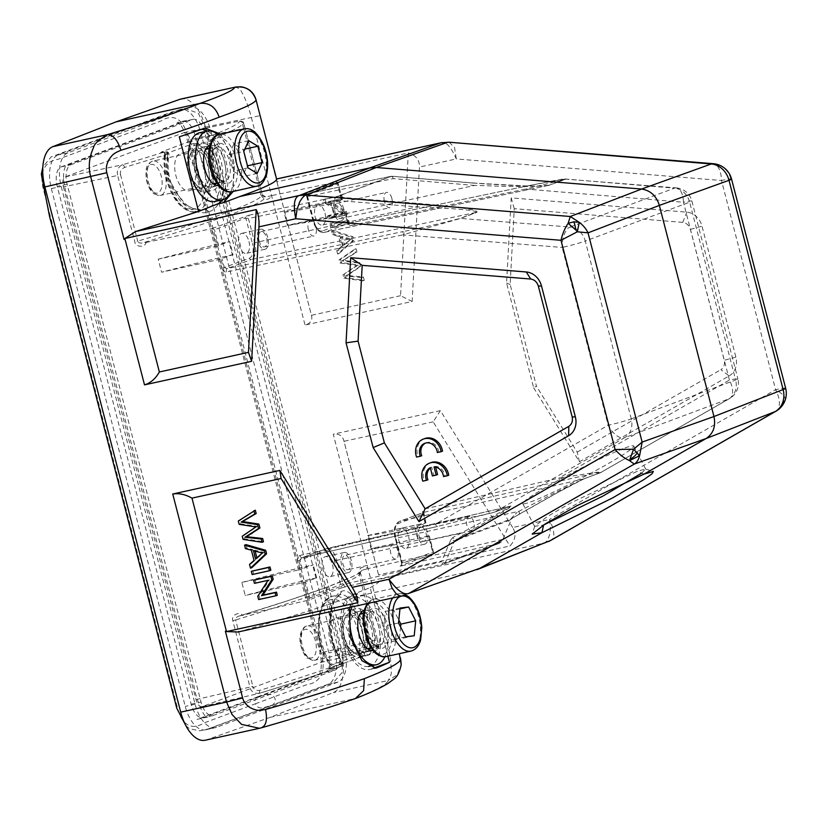 <?xml version="1.0" encoding="UTF-8"?>
<svg xmlns="http://www.w3.org/2000/svg" width="827" height="827" viewBox="0 0 827 827"><rect width="100%" height="100%" fill="white"/><g stroke="black" fill="none" stroke-linecap="round" stroke-linejoin="round"><path stroke-width="0.62" stroke-dasharray="4.13 3.1" d="M228.976 154.742L233.896 143.939L243.055 149.501L247.283 165.876L242.363 176.678L233.204 171.117L228.976 154.742L243.779 151.486M248.7 140.673L233.896 143.939M244.864 149.098L243.055 149.501M257.176 173.422L242.363 176.678M248.017 167.86L233.204 171.117M209.81 145.531A20.541 10.441 -102.4 0 1 210.265 145.407A20.541 10.441 -102.4 0 1 224.717 162.505A20.541 10.441 -102.4 0 1 219.817 185.32A20.541 10.441 -102.4 0 1 219.103 185.527A20.541 10.441 -102.4 0 1 218.638 185.61M218.132 134.77A35.21 17.905 -102.4 0 1 230.712 191.885M215.092 184.979A20.541 10.441 -102.4 0 1 212.415 186.954A20.541 10.441 -102.4 0 1 211.691 187.16A20.541 10.441 -102.4 0 1 197.084 169.349A20.541 10.441 -102.4 0 1 202.863 147.041A20.541 10.441 -102.4 0 1 206.864 147.588M208.745 148.746A20.541 10.441 -102.4 0 1 216.323 183.139M199.71 132.713A35.21 17.905 -102.4 0 1 224.479 162.02A35.21 17.905 -102.4 0 1 216.085 201.126A35.21 17.905 -102.4 0 1 214.855 201.488M400.599 626.98L399.41 639.023L390.83 640.088L383.738 626.235L385.217 611.308L393.786 610.243L398.831 620.085M405.643 636.831L390.83 640.088M398.542 622.969L383.738 626.235M400.03 608.052L385.217 611.308M399.948 608.889L393.786 610.243M414.213 635.756L399.41 639.023M363.994 610.388A20.541 10.441 -102.4 0 1 364.449 610.264A20.541 10.441 -102.4 0 1 370.661 612.228A20.541 10.441 -102.4 0 1 379.893 633.823A20.541 10.441 -102.4 0 1 373.287 650.384A20.541 10.441 -102.4 0 1 372.822 650.467M351.651 606.987A35.21 17.905 -102.4 0 1 361.296 595.936A35.21 17.905 -102.4 0 1 371.943 599.306A35.21 17.905 -102.4 0 1 384.896 656.741M362.929 613.603A20.541 10.441 -102.4 0 1 363.26 613.861A20.541 10.441 -102.4 0 1 370.496 647.996M369.276 649.836A20.541 10.441 -102.4 0 1 365.875 652.017A20.541 10.441 -102.4 0 1 351.268 634.206A20.541 10.441 -102.4 0 1 357.047 611.897A20.541 10.441 -102.4 0 1 361.048 612.445M368.491 666.448A35.21 17.905 -102.4 0 1 343.867 635.27A35.21 17.905 -102.4 0 1 353.894 597.57A35.21 17.905 -102.4 0 1 364.542 600.94A35.21 17.905 -102.4 0 1 380.368 637.948A35.21 17.905 -102.4 0 1 369.028 666.345M344.549 637.203A20.84 10.596 -102.4 0 1 344.869 618.307A20.84 10.596 -102.4 0 1 359.249 618.183A20.84 10.596 -102.4 0 1 365.234 645.38A20.84 10.596 -102.4 0 1 352.126 651.314A20.84 10.596 -102.4 0 1 344.549 637.203M343.908 637.214A19.093 9.707 77.6 0 0 350.855 650.146A19.093 9.707 77.6 0 0 357.223 652.431A19.093 9.707 77.6 0 0 362.226 630.391A19.093 9.707 77.6 0 0 349.015 615.154A19.093 9.707 77.6 0 0 344.197 619.909A19.093 9.707 77.6 0 0 343.908 637.214M190.375 172.347A20.84 10.596 -102.4 0 1 190.686 153.45A20.84 10.596 -102.4 0 1 205.065 153.326A20.84 10.596 -102.4 0 1 211.061 180.524A20.84 10.596 -102.4 0 1 197.953 186.457A20.84 10.596 -102.4 0 1 190.375 172.347M189.724 172.357A19.093 9.707 77.6 0 0 196.671 185.289A19.093 9.707 77.6 0 0 203.039 187.584A19.093 9.707 77.6 0 0 208.053 165.534A19.093 9.707 77.6 0 0 194.831 150.297A19.093 9.707 77.6 0 0 190.014 155.052A19.093 9.707 77.6 0 0 189.724 172.357M259.037 240.636A7.836 3.98 77.6 0 0 264.485 246.891A7.836 3.98 77.6 0 0 266.687 238.383A7.836 3.98 77.6 0 0 261.115 231.581A7.836 3.98 77.6 0 0 259.037 240.636M308.399 229.772A7.836 3.98 -102.4 0 1 310.476 220.716A7.836 3.98 -102.4 0 1 315.666 226.102A7.836 3.98 -102.4 0 1 315.914 226.97A7.836 3.98 -102.4 0 1 316.296 228.955A7.836 3.98 -102.4 0 1 313.846 236.026A7.836 3.98 -102.4 0 1 308.399 229.772M335.069 212.312A7.836 3.98 77.6 0 0 340.517 218.555A7.836 3.98 77.6 0 0 342.719 210.048A7.836 3.98 77.6 0 0 337.147 203.256A7.836 3.98 77.6 0 0 335.069 212.312M384.431 201.437A7.836 3.98 -102.4 0 1 386.509 192.391A7.836 3.98 -102.4 0 1 391.698 197.767A7.836 3.98 -102.4 0 1 391.957 198.635A7.836 3.98 -102.4 0 1 392.329 200.63A7.836 3.98 -102.4 0 1 389.879 207.691A7.836 3.98 -102.4 0 1 384.431 201.437M348.477 633.41A19.238 9.779 -102.4 0 1 343.432 655.615A19.238 9.779 -102.4 0 1 330.025 640.284A19.238 9.779 -102.4 0 1 335.162 618.048A19.238 9.779 -102.4 0 1 348.477 633.41M343.009 637.782A24.066 12.229 -102.4 0 1 349.376 609.975A24.066 12.229 -102.4 0 1 366.092 629.171A24.066 12.229 -102.4 0 1 359.724 656.979A24.066 12.229 -102.4 0 1 343.009 637.782M349.914 636.263A24.066 12.229 77.6 0 0 366.64 655.46A24.066 12.229 77.6 0 0 373.008 627.652A24.066 12.229 77.6 0 0 356.292 608.455A24.066 12.229 77.6 0 0 349.914 636.263M387.894 656.183L370.165 587.646L351.692 594.882A38.424 19.538 -102.4 0 0 343.019 638.826A38.424 19.538 -102.4 0 0 369.721 669.488L375.851 668.144M373.359 668.237L371.065 669.095A38.424 19.538 -102.4 0 1 369.721 669.488M349.294 607.514L357.605 593.579L343.846 599.234C318.24 608.279 283.32 619.113 239.096 631.725L238.104 631.983M399.338 653.671L400.413 657.827M370.165 587.646C377.277 583.883 380.575 581.071 380.079 579.2L543.897 543.143C546.213 542.584 548.105 539.742 549.583 534.614C550.565 530.086 550.544 525.021 549.51 519.439L512.688 527.543C516.43 533.839 515.521 540 509.959 545.996L378.58 574.92L378.352 574.176M402.211 595.916L473.871 570.609L343.846 599.234M402.429 595.812L239.096 631.725M425.574 443.055A10.244 8.808 -110.4 0 1 426.267 442.765A10.244 8.808 -110.4 0 1 438.755 451.987L442.517 451.16M424.737 438.558A14.669 12.601 -110.4 0 0 417.986 456.566L421.718 455.739M430.371 467.999A10.244 8.808 -110.4 0 1 431.694 467.152L433.834 475.401L437.566 474.584M430.929 462.624A14.669 12.601 -110.4 0 0 424.189 480.621L427.91 479.794M435.622 467.09L435.436 466.345A10.244 8.808 -110.4 0 1 444.947 476.052L448.72 475.215M417.986 456.566L416.581 457.083M438.755 451.987L437.349 452.514M435.436 466.345L434.02 466.873M433.834 475.401L432.418 475.928M431.694 467.152L430.288 467.679M424.189 480.621L422.783 481.149M444.947 476.052L443.541 476.569M205.179 740.237A35.21 17.905 77.6 0 0 206.254 739.927L270.057 717.381L333.281 692.602A35.21 17.905 77.6 0 0 341.231 652.338L205.396 127.12A35.21 17.905 77.6 0 0 180.927 99.023M179.449 109.764L58.086 154.98A29.348 14.917 -102.4 0 0 51.336 188.587L185.248 706.382A29.348 14.917 -102.4 0 0 205.634 729.796A29.348 14.917 -102.4 0 0 206.667 729.497L328.03 684.28A29.348 14.917 -102.4 0 0 334.78 650.673L200.868 132.878A29.348 14.917 -102.4 0 0 180.472 109.464A29.348 14.917 -102.4 0 0 179.449 109.764L189.321 107.593A29.348 14.917 77.6 0 1 190.344 107.283L180.472 109.464M270.057 717.381L355.507 698.464M512.688 527.543L440.377 410.626L333.26 434.206L387.057 642.248C389.672 651.945 391.047 661.207 391.181 670.015C391.75 673.312 390.716 676.817 388.101 680.528L397.136 674.801L401.167 664.918M276.942 181.961L311.438 315.314C312.771 320.173 310.632 323.429 305.029 325.073L412.146 301.493L419.454 167.044C419.62 159.973 415.909 155.269 408.311 152.933M533.663 387.77L579.448 461.797L729.156 375.923L720.886 369.7C723.925 367.591 725.041 364.449 724.245 360.272L690.39 229.379C689.067 225.326 686.524 222.99 682.782 222.37L514.26 208.683L510.135 284.467L536.454 386.209L533.663 387.77L506.569 283.03L511.2 197.891L686.803 212.157A17.605 15.124 69.6 0 1 702.02 226.174L735.875 357.068A17.605 15.124 69.6 0 1 729.156 375.923M506.569 283.03L510.135 284.467M579.448 461.797L577.215 452.121L536.454 386.209M577.215 452.121L720.886 369.7M514.26 208.683L511.2 197.891M440.377 410.626L433.162 421.842L509.959 545.996M433.162 421.842L344.011 441.298L378.539 574.796M378.58 574.92L344.053 441.463C342.771 435.891 339.173 433.472 333.26 434.206M261.621 727.739L259.482 728.287M255.316 510.197L239.716 520.514L240.574 523.832L257.3 526.417L243.655 535.7L244.461 538.842L263.482 541.768M245.96 544.631L246.849 548.084L252.783 549.635L255.44 559.9L250.943 563.921L251.904 567.622M252.721 570.764L253.558 574.021L270.832 570.216M255.036 579.717L255.843 582.828L269.416 579.841L259.171 595.729L260.04 599.068L277.314 595.264M255.161 551.144L254.912 550.193L263.72 552.488L257.052 558.463L256.897 557.863M244.461 538.842L243.055 539.369M243.655 535.71L242.239 536.227M257.3 526.417L255.894 526.944M240.574 523.832L239.168 524.349M239.716 520.514L238.31 521.031M250.943 563.921L249.537 564.438M255.44 559.9L254.034 560.427M252.783 549.635L251.377 550.162M246.849 548.084L245.443 548.611M254.912 550.193L253.496 550.71M257.052 558.463L255.636 558.98M263.72 552.488L262.314 553.015M253.558 574.021L252.152 574.548M260.04 599.068L258.634 599.585M259.171 595.729L257.766 596.257M269.416 579.841L268.01 580.368M255.843 582.828L254.427 583.355M550.027 540.765C555.258 539.225 555.082 532.123 549.51 519.439L775.623 389.713A20.541 10.41 -119.8 0 1 775.984 411.205M476.424 569.875L547.154 542.15M403.948 595.409L402.914 595.667M785.65 388.245A20.541 1.261 -14.5 0 0 775.623 389.713L721.506 180.493L456.277 158.939C450.663 146.017 445.371 140.683 440.398 142.947M207.37 131.028A38.445 19.538 -102.4 0 1 225.73 160.231A38.445 19.538 -102.4 0 1 222.504 199.803M179.283 136.806L197.674 129.953A38.445 19.538 -102.4 0 1 199.018 129.56A38.445 19.538 -102.4 0 1 201.612 129.332M195.73 171.406A24.066 12.229 77.6 0 0 212.456 190.603A24.066 12.229 77.6 0 0 218.824 162.795A24.066 12.229 77.6 0 0 202.108 143.598A24.066 12.229 77.6 0 0 195.73 171.406M220.664 134.108L233.71 161.265L233.162 191.45M276.58 179.014L276.952 181.847L408.3 152.933L400.537 295.704L412.146 301.493M277.055 182.478L256.05 99.922M234.672 87.269C238.238 87.528 240.709 89.378 242.073 92.8C245.764 99.436 248.824 107.52 251.232 117.031L305.029 325.073M400.537 295.704L311.438 315.314L276.931 181.857M343.029 274.843L356.685 265.56L339.959 262.965L339.153 259.823L354.68 249.289L355.527 252.555L341.985 260.908L358.246 263.058L359.259 266.987L345.893 276.032L361.988 277.541L362.846 280.87L343.887 278.151L343.029 274.843L358.091 265.043L341.365 262.438L340.559 259.306L356.096 248.762L356.933 252.028L343.391 260.381L359.652 262.541L360.665 266.459L347.309 275.515L363.394 277.014L364.262 280.343L345.293 277.634L344.435 274.316M331.71 231.053L351.578 237.297L352.488 240.802L337.654 254.034L336.754 250.581L341.293 246.735L338.636 236.46L332.661 234.754L331.71 231.053L333.116 230.526L352.995 236.77L353.894 240.275L339.06 253.507L338.171 250.064L342.698 246.208L340.042 235.943L334.077 234.227L333.116 230.526M330.893 227.901L330.056 224.644L347.33 220.84L348.167 224.096L330.893 227.901L332.299 227.373L331.462 224.127L348.736 220.323L349.573 223.579L332.299 227.373M328.092 201.902L344.993 211.815L345.851 215.154L328.577 218.959L327.771 215.837L341.355 212.849L324.432 202.935L323.574 199.607L340.848 195.803L341.654 198.914L328.092 201.902L329.497 201.375L346.399 211.288L347.268 214.627L329.983 218.431L329.177 215.309L342.76 212.322L325.848 202.419L324.98 199.08L342.254 195.275L343.06 198.387L329.497 201.375M349.656 239.623L340.776 237.08L342.916 245.35L351.062 239.096L342.192 236.553L344.321 244.823L351.062 239.096M449.144 142.223L454.54 147.506L456.277 158.939L419.454 167.044M730.82 178.88A20.541 19.838 88.8 0 0 713.67 163.736A20.541 9.759 -85.4 0 1 721.506 180.493A20.541 1.261 165.5 0 1 730.82 178.88A20.541 1.261 165.5 0 1 731.544 179.025M362.846 280.87L364.262 280.343M361.988 277.541L363.394 277.014M345.893 276.032L347.309 275.515M348.798 274.223L350.214 273.706M359.259 266.987L360.665 266.459M358.246 263.058L359.652 262.541M341.985 260.908L343.391 260.381M345.417 258.841L346.823 258.324M355.527 252.555L356.933 252.028M354.68 249.289L356.096 248.762M339.153 259.823L340.559 259.306M339.959 262.965L341.365 262.438M356.685 265.56L358.091 265.033M343.887 278.151L345.293 277.634M352.488 240.802L353.894 240.275M351.578 237.297L352.995 236.77M332.661 234.754L334.077 234.227M338.636 236.46L340.042 235.943M341.293 246.735L342.698 246.208M336.754 250.581L338.171 250.064M337.654 254.034L339.06 253.507M342.916 245.35L344.321 244.823M340.776 237.08L342.192 236.553M347.33 220.84L348.736 220.323M330.056 224.644L331.462 224.127M348.167 224.096L349.573 223.579M345.851 215.154L347.268 214.627M344.993 211.815L346.399 211.288M341.654 198.914L343.06 198.387M340.848 195.803L342.254 195.275M323.574 199.607L324.98 199.08M324.432 202.935L325.848 202.419M341.355 212.849L342.76 212.322M327.771 215.837L329.177 215.309M328.577 218.959L329.983 218.431M188.825 172.926A24.066 12.229 -102.4 0 1 195.193 145.118A24.066 12.229 -102.4 0 1 211.919 164.315A24.066 12.229 -102.4 0 1 205.541 192.122A24.066 12.229 -102.4 0 1 188.825 172.926M194.293 168.553A19.238 9.779 -102.4 0 1 189.249 190.758A19.238 9.779 -102.4 0 1 175.841 175.427A19.238 9.779 -102.4 0 1 180.979 153.191A19.238 9.779 -102.4 0 1 194.293 168.553M198.583 138.895L208.476 136.817C210.11 136.755 211.174 137.509 211.681 139.101A2.936 1.53 147.3 0 1 210.399 140.673A2.936 1.53 147.3 0 1 208.404 141.634L198.511 143.722L193.322 143.526A2.936 2.522 69.6 0 0 190.148 141.231L198.583 138.895A2.936 1.478 78.1 0 0 197.725 140.838A2.936 1.478 78.1 0 0 198.511 143.722A41.081 20.882 77.6 0 1 207.246 164.097A41.081 20.882 77.6 0 1 196.371 211.567L204.259 209.831C195.534 211.267 187.905 206.171 185 203.504L175.076 191.523C168.925 181.144 166.868 168.987 168.894 155.031A2.936 2.936 0 0 0 165.41 151.62L161.441 152.385C162.009 151.63 162.919 152.664 164.16 155.497C163.312 169.277 166.093 182.395 172.512 194.821C180.338 209.655 191.957 213.645 196.371 211.567A41.081 20.882 77.6 0 1 179.201 202.791A41.081 20.882 77.6 0 1 167.819 178.787A41.081 20.882 77.6 0 1 165.41 156.055L167.592 155.59C166.144 163.126 166.392 170.827 168.336 178.684L183.439 203.256L194.014 209.169L205.778 209.417C220.509 203.711 221.946 184.173 216.901 161.978L208.404 141.634C207.37 139.525 207.401 137.923 208.476 136.817A267.038 17.615 -14.1 0 0 239.923 121.011C241.381 121.745 242.642 124.246 243.717 128.495L245.123 128.299L243.479 123.13C241.66 126.438 231.064 131.762 211.681 139.101C215.289 144.735 218.225 151.537 220.468 159.497C221.398 159.973 222.463 167.705 223.652 182.705L222.618 193.073L219.713 201.736C216.591 207.36 212.942 210.709 208.766 211.784C199.907 215.289 185.961 208.942 177.671 197.426C172.688 190.282 170.765 185.889 168.532 177.412L167.085 166.248L168.036 154.111L124.608 167.416C121.197 169.049 119.832 171.489 120.535 174.714L117.672 175.458C116.617 170.403 118.178 166.858 122.355 164.821A267.038 17.615 -14.1 0 0 165.307 151.651C166.661 151.755 167.426 153.067 167.592 155.59A2.936 0.992 10.5 0 0 168.894 155.062L166.847 152.147L163.126 152.106C164.511 152.178 165.266 153.491 165.41 156.055L164.149 155.579M164.149 155.466L164.831 154.142A2.936 2.522 -110.4 0 0 161.658 151.848C159.797 152.602 160.283 152.685 163.126 152.106M63.41 186.881L195.999 699.58C197.55 704.821 199.689 707.137 202.429 706.516L320.669 662.458C323.223 661.114 323.895 657.754 322.695 652.379L190.107 139.68C188.556 134.439 186.416 132.124 183.687 132.744L65.436 176.802C62.893 178.146 62.211 181.506 63.41 186.881L117.661 175.458L134.842 241.856C135.111 247.108 145.107 248.048 146.131 242.425L142.616 242.942C140.052 243.407 138.419 242.797 137.706 241.122C175.52 230.04 205.551 220.375 227.797 212.125M230.33 214.669L227.156 212.363C249.682 203.99 261.404 198.098 262.304 194.696L265.787 197.043C264.382 200.475 252.555 206.347 230.32 214.669L191.978 227.797L142.616 242.942M61.167 166.889L182.529 121.672A17.016 8.652 77.6 0 1 183.129 121.497A17.016 8.652 77.6 0 1 194.955 135.08L328.867 652.875A17.016 8.652 77.6 0 1 324.949 672.361L203.587 717.588A17.016 8.652 77.6 0 1 202.987 717.764A17.016 8.652 77.6 0 1 191.161 704.18L57.249 186.385A17.016 8.652 77.6 0 1 61.167 166.889L71.039 164.718A17.016 8.652 -102.4 0 0 67.121 184.204L201.033 702.009A17.016 8.652 -102.4 0 0 212.859 715.582L202.987 717.764M184.049 132.64L240.057 120.959C244.968 122.406 242.352 120.639 245.123 128.288L262.304 194.696L260.887 194.893C264.34 200.672 268.062 200.878 272.062 195.513L336.899 181.981L337.985 182.467L342.099 199.679L331.058 203.793L334.439 216.839L345.696 212.611L287.434 225.316L284.054 212.27L342.099 199.679M202.119 706.609L259.047 693.398C253.786 693.502 250.767 691.393 249.981 687.082L252.845 686.338C253.796 689.522 256.122 690.855 259.843 690.328C293.823 679.939 321.269 670.904 342.182 663.223L336.765 653.351L333.023 642.899C331.048 636.242 330.087 628.592 330.159 619.971C330.583 604.558 335.969 593.124 341.737 591.284C344.363 590.002 347.474 590.964 351.072 594.168C356.21 600.847 359.135 605.674 359.838 608.641C365.338 621.997 368.842 636.325 370.362 651.624C375.117 649.257 377.898 647.396 378.704 646.042L377.443 639.912C378.89 644.626 379.211 647.407 378.394 648.265C376.647 650.622 373.484 652.844 368.925 654.922M212.859 715.582A17.016 8.652 -102.4 0 0 213.459 715.407L334.821 670.19A17.016 8.652 -102.4 0 0 338.739 650.704L204.827 132.909A17.016 8.652 -102.4 0 0 193.001 119.326A17.016 8.652 -102.4 0 0 192.402 119.501L71.039 164.718M189.321 107.593L67.959 152.809A29.348 14.917 77.6 0 0 61.208 186.416L195.12 704.211A29.348 14.917 77.6 0 0 215.506 727.626A29.348 14.917 77.6 0 0 216.54 727.326L337.902 682.099A29.348 14.917 77.6 0 0 344.652 648.502L210.74 130.697A29.348 14.917 77.6 0 0 190.344 107.283M322.695 652.379L376.037 640.119C377.298 645.122 377.494 648.285 376.626 649.588A267.038 15.237 165.1 0 1 368.366 655.118C367.023 655.015 366.247 653.712 366.03 651.19A2.936 1.416 -4.7 0 1 368.553 650.88L370.362 651.624L370.444 652.72L368.366 655.118L357.771 658.065A2.936 2.522 69.6 0 0 359.487 654.695L330.996 665.301A2.936 2.522 -110.4 0 1 329.549 668.598L328.95 668.836C330.211 668.299 330.49 666.934 329.797 664.732C313.402 642.91 314.715 598.366 332.888 596.184A41.081 20.882 77.6 0 0 322.003 643.644A41.081 20.882 77.6 0 0 330.738 664.029L329.839 664.712M428.458 535.999L371.034 548.59L367.664 535.545L425.926 522.829L414.668 527.057L418.038 540.103L429.306 535.875L428.458 535.999L433.038 553.708L433.793 552.912L433.214 551.991L401.674 563.476M401.891 563.663L400.868 565.689C399.637 566.164 399.865 566.216 401.54 565.854L402.211 562.494L401.891 563.663L395.337 538.305A12.932 6.575 77.6 0 1 398.304 523.501L423.424 514.146L424.551 508.977C422.897 509.597 422.308 511.324 422.804 514.146L425.088 522.953M345.479 212.725L347.753 221.533L351.227 225.43C349.387 225.585 348.022 224.293 347.133 221.533L344.859 212.735M360.262 572.077L377.443 639.912L376.037 640.119L358.866 573.711C359.207 567.301 362.433 565.575 368.532 568.531L433.038 553.708L400.599 565.813C401.105 565.978 401.446 565.213 401.602 563.507M408.61 536.465A10.275 5.22 -102.4 0 1 405.892 548.332A10.275 5.22 -102.4 0 1 398.748 540.145A10.275 5.22 -102.4 0 1 401.467 528.277A10.275 5.22 -102.4 0 1 408.61 536.465M371.034 548.59A146.73 9.025 -14.5 0 0 418.038 540.103M414.668 527.057A146.73 9.025 165.5 0 1 367.664 535.545M499.425 543.298L443.954 563.962A2.936 2.522 -110.4 0 1 443.685 564.045L345.231 586.829L343.091 584.524L336.837 560.324L460.928 532.919A2.936 1.468 60.2 0 0 463.658 534.997L504.429 510.931C509.659 507.788 511.861 506.134 511.034 505.99L494.618 512.109L479.298 515.779L435.55 524.06L608.165 425.264A17.605 8.777 60.2 0 0 616.311 435.353A17.605 8.777 60.2 0 0 624.54 437.741A17.605 15.124 -110.4 0 0 631.27 418.886A17.605 1.085 165.5 0 1 608.165 425.264L562.174 247.428A17.605 1.085 -14.5 0 0 585.278 241.06A17.605 15.124 -110.4 0 0 579.541 231.374A17.605 15.124 -110.4 0 0 570.051 227.043A17.605 8.208 94.5 0 0 562.174 247.428L402.697 234.868L460.598 218.421L570.051 227.043L674.429 188.153L566.175 179.087L525.714 189.032L683.443 202.253A17.605 8.518 94.8 0 0 680.621 190.985A17.605 8.518 94.8 0 0 676.341 187.884A17.605 8.518 94.8 0 0 674.429 188.153A17.605 15.124 69.6 0 1 689.656 202.17A17.605 1.085 -14.5 0 0 691.889 201.023A17.605 1.085 -14.5 0 0 683.443 202.253L729.435 380.079A17.605 1.085 165.5 0 1 737.88 378.849A17.605 17.605 0 0 1 729.61 398.521L600.35 472.744A2.936 2.522 69.6 0 0 600.671 472.589L728.918 398.852A17.605 9.076 60.1 0 0 729.61 398.521A17.605 9.076 60.1 0 0 729.435 380.079L559.052 478.047L595.616 472.434C601.084 471.855 602.769 471.907 600.671 472.589L601.25 472.351M624.974 447.986A62.511 4.507 -27.4 0 1 633.73 446.032A62.511 4.507 -27.4 0 1 580.316 478.802A62.511 4.507 -27.4 0 1 522.747 503.571A62.511 4.507 -27.4 0 1 561.616 478.513A62.511 4.507 -27.4 0 1 624.974 447.986M443.685 564.045L499.012 543.432L501.658 541.644L502.919 539.328L512.327 517.237L517.113 512.327L510.693 519.098L518.736 514.477C567.229 486.772 579.52 480.776 584.255 478.709L600.671 472.589M398.304 523.501A1.757 1.509 69.6 0 1 399.338 521.475L583.666 478.936C561.957 488.943 538.511 501.338 518.818 511.344L395.957 538.294L402.211 562.494L502.919 539.328M518.736 514.477A2.936 1.509 60.1 0 0 518.849 514.415A2.936 1.509 60.1 0 0 518.818 511.344L517.113 512.327M511.603 518.539L509.69 520.255L510.693 519.098L455.522 539.649A2.936 1.468 -119.8 0 1 452.793 537.571L490.308 517.599C498.185 513.35 511.272 506.569 510.445 506.217L326.117 548.756L301.576 557.905L299.963 560.137L325.083 550.782A12.932 6.575 77.6 0 1 334.522 560.964L341.075 586.322L309.753 597.993L307.882 600.33L239.106 616.063L289.378 600.195L328.133 586.705L352.622 576.595C358.225 573.835 361.44 571.684 362.288 570.165L368.532 568.531M401.54 565.854L499.549 543.246M444.14 563.88A2.936 2.522 -110.4 0 0 445.277 562.649A2.936 1.096 -157.1 0 1 443.603 562.587A2.936 1.096 -157.1 0 1 441.546 561.729A2.936 1.468 77 0 0 443.592 564.076A2.936 2.936 0 0 0 444.233 563.838M360.283 571.984L357.543 573.897C352.529 576.957 342.636 581.247 327.854 586.788L326.407 590.085C304.109 598.397 273.871 608.341 235.674 619.94C235.55 618.048 236.698 616.756 239.106 616.063L238.838 616.136M345.231 586.829L340.052 588.348L343.091 584.524L441.546 561.729L450.777 539.897L454.509 540.817L463.658 534.997M676.424 187.894A17.605 17.605 0 0 1 691.889 201.023L737.88 378.849A17.605 1.085 165.5 0 1 735.637 379.996A17.605 15.124 69.6 0 1 735.255 391.037A17.605 15.124 69.6 0 1 728.918 398.852L624.54 437.741L494.618 512.109A2.936 2.522 69.6 0 1 494.308 512.254L511.034 505.99L494.029 512.337L437.69 526.375L301.576 557.905L299.436 555.589C297.689 556.24 297.089 557.977 297.658 560.778L299.932 569.586L241.825 582.425L245.195 595.471L303.302 582.632L316.658 577.877A146.73 9.025 -14.5 0 0 245.195 595.471M195.999 699.58L249.981 687.082L232.811 620.684C230.971 615.174 239.21 611.019 242.6 615.453M146.131 242.425L211.753 228.614L214.503 229.679L245.826 218.008L248.441 218.535L249.113 215.175L211.753 228.614L216.333 246.312L158.215 259.161L161.596 272.207L219.703 259.358L233.059 254.613L229.679 241.567L216.333 246.312M226.112 272.052L226.784 268.692L403.359 231.508A2.936 1.468 78.1 0 0 402.697 234.868L226.112 272.052C224.282 272.176 222.908 270.884 221.977 268.165L224.293 267.524L222.018 258.717M241.825 582.425A146.73 9.025 165.5 0 1 313.288 564.831L299.932 569.586M316.658 577.877L313.288 564.831M332.568 564.8A10.275 5.22 -102.4 0 1 329.849 576.667A10.275 5.22 -102.4 0 1 322.716 568.469A10.275 5.22 -102.4 0 1 325.435 556.602A10.275 5.22 -102.4 0 1 332.568 564.8M351.33 560.665A10.275 5.22 77.6 0 0 344.187 552.477A10.275 5.22 77.6 0 0 341.468 564.345A10.275 5.22 77.6 0 0 348.612 572.532A10.275 5.22 77.6 0 0 351.33 560.665M349.924 561.192A7.34 3.732 -102.4 0 1 347.981 569.669A7.34 3.732 -102.4 0 1 342.885 563.818A7.34 3.732 -102.4 0 1 344.818 555.341A7.34 3.732 -102.4 0 1 349.924 561.192M397.797 550.658A7.34 3.732 77.6 0 0 392.701 544.797A7.34 3.732 77.6 0 0 390.757 553.273A7.34 3.732 77.6 0 0 395.854 559.135A7.34 3.732 77.6 0 0 397.797 550.658M351.227 225.43L525.714 189.032A2.936 1.52 78.2 0 0 523.698 186.695A2.936 1.52 78.2 0 0 523.574 186.726L548.808 181.64C555.558 180.41 566.712 178.125 565.534 179.128L676.31 187.884M249.113 215.175L335.586 196.981A2.936 1.468 78.1 0 0 334.821 198.18A2.936 1.468 78.1 0 0 334.914 200.341A2.936 1.375 -85.5 0 1 335.255 198.191A2.936 1.375 -85.5 0 1 335.286 198.108A2.936 1.375 -85.5 0 1 336.227 196.94A2.936 2.522 -110.4 0 0 335.586 196.981L391.037 176.316A2.936 2.522 69.6 0 1 391.688 176.275A2.936 1.416 -85.2 0 1 391.998 176.234A2.936 1.416 -85.2 0 1 392.711 176.751A2.936 1.416 -85.2 0 1 393.187 178.632A2.936 1.509 78.2 0 0 392.287 176.802A2.936 1.509 78.2 0 0 391.15 176.285A2.936 1.509 78.2 0 0 391.037 176.316L305.421 194.19L307.561 196.506L313.815 220.695L474.636 185.424C497.513 185.941 525.197 187.812 549.355 185.155L566.175 179.087M548.549 185.372L324.535 232.263A1.757 1.509 69.6 0 1 322.633 230.888A12.932 6.575 77.6 0 1 313.195 220.706L306.641 195.348L337.964 183.677M306.548 195.73L307.561 196.506L393.187 178.632L474.636 185.424A2.936 1.416 94.8 0 0 473.468 183.025A2.936 1.416 94.8 0 0 473.137 183.067L529.466 186.096C536.64 186.158 544.848 186.292 549.996 185.114M272.062 195.513L266.046 196.981C263.544 196.867 262.293 196.102 262.304 194.686L245.123 128.288M305.421 194.19C303.798 194.51 303.571 194.438 304.729 193.973L306.641 195.348M473.137 183.067L391.688 176.275L336.227 196.94L418.441 203.452A2.936 1.375 94.5 0 0 417.118 206.853L334.914 200.341L248.441 218.535L254.695 242.725L252.38 243.365L245.826 218.008L243.924 216.622M418.441 203.452C475.349 208.342 478.244 211.03 476.776 212.394L460.598 218.421A2.936 2.522 -110.4 0 0 459.957 218.462C440.605 223.466 421.739 227.818 403.359 231.508M476.776 212.394A2.936 2.522 69.6 0 0 476.135 212.436C476.445 210.223 461.425 209.582 452.255 208.704L417.118 206.853L254.695 242.725A14.69 7.464 77.6 0 1 251.315 259.544L476.135 212.436L459.957 218.462M248.968 241.525A10.275 5.22 -102.4 0 1 246.25 253.393A10.275 5.22 -102.4 0 1 239.106 245.205A10.275 5.22 -102.4 0 1 241.835 233.338A10.275 5.22 -102.4 0 1 248.968 241.525M233.059 254.613A146.73 9.025 -14.5 0 0 161.596 272.207M158.215 259.161A146.73 9.025 165.5 0 1 229.679 241.567M249.413 258.169A1.757 1.509 -110.4 0 0 251.315 259.544L226.784 268.692L224.293 267.524L249.413 258.169A12.932 6.575 77.6 0 0 252.38 243.365M267.721 237.401A10.275 5.22 77.6 0 0 260.588 229.203A10.275 5.22 77.6 0 0 257.869 241.07A10.275 5.22 77.6 0 0 265.002 249.268A10.275 5.22 77.6 0 0 267.721 237.401M313.195 220.706L313.815 220.695A14.69 7.464 77.6 0 0 323.988 232.428A14.69 7.464 77.6 0 0 324.535 232.263L349.19 223.094L531.306 185.114L566.836 178.715M287.434 225.316A146.73 9.025 -14.5 0 0 334.439 216.839M331.058 203.793A146.73 9.025 165.5 0 1 284.054 212.27M325.001 213.201A10.275 5.22 -102.4 0 1 322.282 225.068A10.275 5.22 -102.4 0 1 315.149 216.87A10.275 5.22 -102.4 0 1 317.868 205.003A10.275 5.22 -102.4 0 1 325.001 213.201M343.763 209.066A10.275 5.22 77.6 0 0 336.62 200.878A10.275 5.22 77.6 0 0 333.901 212.746A10.275 5.22 77.6 0 0 341.044 220.933A10.275 5.22 77.6 0 0 343.763 209.066M368.811 654.974A2.936 2.936 0 0 1 368.273 655.149L358.039 657.982L329.549 668.598A2.936 2.522 -110.4 0 1 329.28 668.681C327.451 669.415 327.926 669.467 330.717 668.847A2.936 1.509 77 0 0 331.565 666.903A2.936 1.509 77 0 0 330.738 664.029L330.996 665.301A38.145 19.393 77.6 0 1 320.225 612.828A38.145 19.393 77.6 0 1 346.989 607.742A38.145 19.393 77.6 0 1 359.487 654.695L363.849 651.697A41.081 20.882 77.6 0 0 361.43 628.954A41.081 20.882 77.6 0 0 350.059 604.961A41.081 20.882 77.6 0 0 332.888 596.184L339.835 594.727C330.387 599.275 326.562 619.351 331.658 641.525L340.528 661.786C341.592 663.885 341.582 665.487 340.497 666.593L342.182 663.223A2.936 1.499 -33.8 0 0 342.182 662.127A2.936 1.499 -33.8 0 0 342.037 661.972L330.738 664.029M362.288 570.165L360.293 571.984M360.283 572.015L360.272 573.514C359.29 576.502 347.795 582.105 325.776 590.323M366.072 655.656A2.936 1.478 -103 0 1 363.849 651.697L366.03 651.19L361.937 628.84C355.868 604.93 348.498 593.559 339.835 594.727L341.737 591.284M427.363 532.34A10.275 5.22 77.6 0 0 420.23 524.142A10.275 5.22 77.6 0 0 417.511 536.01A10.275 5.22 77.6 0 0 424.644 544.207A10.275 5.22 77.6 0 0 427.363 532.34M425.957 532.867A7.34 3.732 -102.4 0 1 424.013 541.344A7.34 3.732 -102.4 0 1 418.917 535.482A7.34 3.732 -102.4 0 1 420.86 527.016A7.34 3.732 -102.4 0 1 425.957 532.867M473.84 522.323A7.34 3.732 77.6 0 0 468.733 516.472A7.34 3.732 77.6 0 0 466.79 524.949A7.34 3.732 77.6 0 0 471.897 530.8A7.34 3.732 77.6 0 0 473.84 522.323M641.731 473.127L645.494 469.002L637.1 471.369L570.082 503.302L547.061 516.71L534.749 526.272L543.608 525M644.181 474.047L637.079 471.38M216.457 147.103A17.605 8.952 -102.4 0 1 217.067 146.917A17.605 8.952 -102.4 0 1 229.596 162.185A17.605 8.952 -102.4 0 1 224.644 181.309A17.605 8.952 -102.4 0 1 212.25 166.651A17.605 8.952 -102.4 0 1 216.457 147.103M218.183 143.722A20.541 10.441 77.6 0 0 217.356 176.678A20.541 10.441 77.6 0 0 234.423 170.31A20.541 10.441 77.6 0 0 218.183 143.722M216.726 138.047A26.412 13.428 -102.4 0 1 237.597 172.243A26.412 13.428 -102.4 0 1 215.651 180.42A26.412 13.428 -102.4 0 1 216.726 138.047M232.098 191.688A29.348 14.917 77.6 0 0 240.357 159.818A29.348 14.917 77.6 0 0 219.486 134.367M244.161 128.929A29.348 14.917 -102.4 0 1 264.805 153.367A29.348 14.917 -102.4 0 1 257.807 185.951M150.555 164.604A14.669 7.464 -102.4 0 1 162.144 183.594A14.669 7.464 -102.4 0 1 149.956 188.142A14.669 7.464 -102.4 0 1 150.555 164.604M152.282 161.224A17.605 8.952 77.6 0 0 148.085 180.772A17.605 8.952 77.6 0 0 160.469 195.43A17.605 8.952 77.6 0 0 165.431 176.316A17.605 8.952 77.6 0 0 152.902 161.038A17.605 8.952 77.6 0 0 152.282 161.224M373.494 644.481A17.605 8.952 -102.4 0 1 365.586 625.977A17.605 8.952 -102.4 0 1 371.251 611.773A17.605 8.952 -102.4 0 1 383.78 627.042A17.605 8.952 -102.4 0 1 378.818 646.166A17.605 8.952 -102.4 0 1 373.494 644.481M375.706 646.518A20.541 10.441 77.6 0 0 387.894 627.124A20.541 10.441 77.6 0 0 368.904 611.629A20.541 10.441 77.6 0 0 375.706 646.518M375.2 651.686A26.412 13.428 -102.4 0 1 366.444 606.822A26.412 13.428 -102.4 0 1 390.871 626.763A26.412 13.428 -102.4 0 1 375.2 651.686M386.281 656.545A29.348 14.917 77.6 0 0 394.541 624.674A29.348 14.917 77.6 0 0 373.659 599.224A29.348 14.917 77.6 0 0 368.005 603.39M392.691 597.962A29.348 14.917 -102.4 0 1 398.345 593.786A29.348 14.917 -102.4 0 1 407.215 596.598A29.348 14.917 -102.4 0 1 420.405 627.435A29.348 14.917 -102.4 0 1 410.957 651.107M307.117 656.566A14.669 7.464 -102.4 0 1 302.258 631.642A14.669 7.464 -102.4 0 1 315.821 642.713A14.669 7.464 -102.4 0 1 307.117 656.566M309.329 658.602A17.605 8.952 77.6 0 0 314.653 660.287A17.605 8.952 77.6 0 0 319.604 641.173A17.605 8.952 77.6 0 0 307.086 625.894A17.605 8.952 77.6 0 0 301.41 640.098A17.605 8.952 77.6 0 0 309.329 658.602M371.065 669.095L374.734 668.278M357.605 593.579L351.702 594.882M206.254 739.927L261.084 727.853A269.995 14.586 -14.2 0 0 353.966 698.908A269.995 18.628 -14.8 0 0 388.101 680.528L333.281 692.602M395.616 640.935L341.231 652.338M205.396 127.12L259.792 115.718M735.875 357.068L724.245 360.272M690.39 229.379L702.02 226.174M682.782 222.37L686.803 212.157M255.088 526.137L253.682 526.665M785.112 400.289A20.541 7.36 19.6 0 0 775.623 389.713M197.674 129.953L203.545 128.661M349.697 276.29L351.103 275.763M348.591 261.466L349.997 260.95M354.845 266.739L356.251 266.211M164.831 154.142L193.322 143.526A38.145 19.393 77.6 0 1 204.093 196.009A38.145 19.393 77.6 0 1 177.319 201.095A38.145 19.393 77.6 0 1 164.831 154.142M208.766 211.784L205.778 209.417M120.535 174.714L137.706 241.122L134.842 241.856M124.608 167.416A2.936 1.561 -106.4 0 0 122.355 164.821L65.436 176.802M190.148 141.231L161.658 151.848M67.121 184.204L57.249 186.385M192.402 119.501L182.529 121.672M67.959 152.809L58.086 154.98M210.74 130.697L200.868 132.878M334.78 650.673L344.652 648.502M337.902 682.099L328.03 684.28M206.667 729.497L216.54 727.326M195.12 704.211L185.248 706.382M51.336 188.587L61.208 186.416M194.955 135.08L204.827 132.909M338.739 650.704L328.867 652.875M324.949 672.361L334.821 670.19M213.459 715.407L203.587 717.588M191.161 704.18L201.033 702.009M320.669 662.458L376.626 649.588L378.352 648.244M425.926 522.829L423.755 512.358L399.172 521.527C394.624 524.06 393.27 529.683 395.11 538.418L395.957 538.294A14.69 7.464 77.6 0 1 399.338 521.475L423.879 512.337L558.37 481.417A2.936 1.52 77.1 0 0 559.052 478.047L424.551 508.977M341.479 199.689L336.899 181.981L304.729 193.973M260.887 194.893L243.717 128.495L190.107 139.68M429.079 535.989L433.214 551.991M423.424 514.146L422.804 514.146L423.424 514.146L425.709 522.943M510.91 518.984L558.928 491.879L583.934 478.864A2.936 2.522 -110.4 0 1 583.666 478.936L600.082 472.827C601.27 471.897 590.085 474.429 583.314 475.835L558.37 481.417M583.934 478.864L600.35 472.744A2.936 2.522 69.6 0 1 600.082 472.827M509.69 520.255L454.509 540.817L445.277 562.649L501.658 541.644M303.302 582.632L307.882 600.33L340.052 588.348M401.571 563.383L395.337 538.305M452.793 537.571L450.777 539.897M334.522 560.964L336.837 560.324A14.69 7.464 77.6 0 0 326.593 548.611A14.69 7.464 77.6 0 0 326.117 548.756A1.757 1.509 -110.4 0 0 325.083 550.782M299.436 555.589L435.55 524.06A2.936 1.468 77 0 0 437.586 526.406L494.298 512.254A2.936 2.522 69.6 0 1 494.029 512.337M510.807 506.103L326.593 548.611L301.369 557.967L437.597 526.406A2.936 1.468 77 0 0 437.69 526.375M219.703 259.358L221.977 268.165M309.753 597.993L305.618 581.991M297.658 560.778L299.963 560.137L302.248 568.945M631.27 418.886L585.278 241.06L689.656 202.17L735.637 379.996L631.27 418.886M565.534 179.128L549.355 185.155M218.638 245.681L214.503 229.679M347.753 221.533L322.633 230.888M523.574 186.726L349.077 223.125M239.923 121.011L243.479 123.13M329.28 668.681L357.771 658.065M330.717 668.847L340.497 666.593A267.038 15.248 165.1 0 1 259.047 693.398L259.843 690.328M378.704 646.042L378.352 648.234M360.272 573.514L358.866 573.711M232.811 620.684L235.674 619.94L252.845 686.338M340.776 594.448L339.835 594.727M255.409 703.787L307.148 684.518C315.604 683.536 326.841 676.858 321.941 655.594L187.212 134.625C181.227 113.764 168.811 115.883 161.379 120.825L57.911 159.373C49.444 160.355 38.207 167.033 43.107 188.298L177.846 709.277C183.832 730.138 196.237 728.018 203.68 723.067L255.409 703.787C258.913 711.954 267.276 705.493 272.621 705.379C276.849 700.386 275.846 696.644 269.602 694.132L257.673 696.779C255.119 698.288 254.365 700.624 255.409 703.787M209.117 148.664L217.067 146.917L214.431 149.408C212.849 150.287 212.508 155.559 213.418 165.224C216.726 175.159 219.32 180.141 221.202 180.162L224.644 181.309L216.684 183.056M213.221 183.821L160.469 195.43L154.194 193.931C152.55 192.681 149.346 190.561 146.555 180.544C144.56 165.431 148.147 163.839 151.992 161.306L205.644 149.429M211.691 187.16L219.103 185.527M202.863 147.041L210.265 145.407M363.291 613.52L371.251 611.773C370.3 610.915 368.976 613.117 367.26 618.389L367.819 631.084C370.93 639.974 373.359 644.543 375.096 644.791L378.818 646.166L370.868 647.913M367.229 603.565L373.659 599.224L398.345 593.786L402.635 593.786L405.685 594.861M367.395 648.678L314.653 660.287L307.727 658.292C306.197 658.768 297.906 645.473 300.387 634.485C301.679 629.347 303.912 626.484 307.086 625.894L359.828 614.285M365.875 652.017L373.287 650.384M357.047 611.897L364.449 610.264M353.894 597.57L361.296 595.936M350.855 650.146L352.126 651.314M344.197 619.909L344.869 618.307M196.671 185.289L197.953 186.457M190.014 155.052L190.686 153.45M264.485 246.891L313.846 236.026M261.115 231.581L310.476 220.716M316.296 228.955L315.666 226.102M340.517 218.555L389.879 207.691M337.147 203.256L386.509 192.391M392.329 200.63L391.698 197.767M357.223 652.431L343.432 655.615M349.015 615.154L335.162 618.048M359.724 656.979L366.64 655.46M349.376 609.975L356.292 608.455M426.267 442.765L424.861 443.282M548.683 541.478L547.701 541.902M199.018 129.56L205.137 128.206M195.193 145.118L202.108 143.598M205.541 192.122L212.456 190.603M203.039 187.584L189.249 190.758M194.831 150.297L180.979 153.191M215.506 727.626L205.634 729.796M193.001 119.326L183.129 121.497M433.586 552.457L429.306 535.875M512.327 517.237L511.324 518.539M340.217 588.297L345.138 586.86M344.187 552.477L325.435 556.602M348.612 572.532L329.849 576.667M392.701 544.797L344.818 555.341M395.854 559.135L347.981 569.669M548.528 185.372L536.351 186.075L518.395 185.755L484.26 183.873L391.998 176.234A2.936 2.936 0 0 0 391.15 176.285L304.615 194.314L306.486 195.73M306.517 195.865L312.978 220.819C315.418 228.903 319.098 232.769 323.988 232.428L548.487 185.382M260.588 229.203L241.835 233.338M265.002 249.268L246.25 253.393M345.696 212.611L347.981 221.409L349.19 223.094M342.326 199.565L338.036 182.984M336.62 200.878L317.868 205.003M341.044 220.933L322.282 225.068M184.018 132.651L240.057 120.959M202.15 706.599L258.593 693.522M238.827 616.146C276.249 604.744 305.928 594.964 327.854 586.788M340.755 666.51C320.018 674.129 292.82 683.081 259.151 693.377M340.724 666.521A2.936 2.936 0 0 0 342.182 662.127C336.579 654.116 332.547 641.359 331.699 634.743L330.821 617.231C331.648 605.705 334.77 598.169 340.166 594.623M420.23 524.142L401.467 528.277M424.644 544.207L405.892 548.332M468.733 516.472L420.86 527.016M471.897 530.8L424.013 541.344M522.747 503.571L534.749 526.716M633.73 446.032L645.732 469.178M534.738 526.272L532.216 534.097M645.494 469.002L653.361 471.452M185.899 725.713L189.559 728.742L199.679 730.81L208.766 728.814L333.219 682.802L341.871 672.764L343.329 656.793L334.883 621.832L209.283 136.166L198.356 113.32L185.661 108.626L172.006 111.883L51.16 156.913L42.839 166.961M257.673 696.779L312.802 676.248C317.981 675.132 312.751 675.897 315.573 675.194L318.312 674.181C322.199 675.421 322.499 655.377 317.392 643.168L186.168 135.804C182.157 126.19 179.118 121.765 177.071 122.52L187.884 120.153L65.85 165.741C62.046 172.378 62.966 184.121 68.631 200.982L193.9 685.5C195.885 699.921 205.065 720.193 207.732 717.019L196.95 719.397L257.673 696.779"/><path stroke-width="1.24" d="M257.859 146.245L248.7 140.673L243.779 151.486L248.017 167.86L257.176 173.422L262.097 162.609L257.859 146.245L244.864 149.098M262.097 162.609L247.49 165.824M218.638 185.61A20.541 10.441 -102.4 0 1 204.486 167.716A20.541 10.441 -102.4 0 1 209.81 145.531M230.712 191.885A35.21 17.905 -102.4 0 1 223.486 199.503A35.21 17.905 -102.4 0 1 222.256 199.865A35.21 17.905 -102.4 0 1 197.198 169.318A35.21 17.905 -102.4 0 1 207.112 131.079A35.21 17.905 -102.4 0 1 218.132 134.77M206.864 147.588A20.541 10.441 -102.4 0 1 208.745 148.746M216.323 183.139A20.541 10.441 -102.4 0 1 215.092 184.979M222.256 199.865L214.855 201.488A35.21 17.905 -102.4 0 1 189.796 170.951A35.21 17.905 -102.4 0 1 199.71 132.713L207.112 131.079M398.831 620.085L400.888 624.096L400.599 626.98M398.542 622.969L405.643 636.831L414.213 635.756L415.692 620.839L408.6 606.977L400.03 608.052L398.542 622.969M408.6 606.977L399.948 608.889M415.692 620.839L400.888 624.096M372.822 650.467A20.541 10.441 -102.4 0 1 358.67 632.572A20.541 10.441 -102.4 0 1 363.994 610.388M384.896 656.741A35.21 17.905 -102.4 0 1 376.44 664.722A35.21 17.905 -102.4 0 1 355.165 646.032A35.21 17.905 -102.4 0 1 351.651 606.987M370.496 647.996A20.541 10.441 -102.4 0 1 369.276 649.836M361.048 612.445A20.541 10.441 -102.4 0 1 362.929 613.603M376.44 664.722L369.028 666.345A35.21 17.905 -102.4 0 1 368.491 666.448M644.181 474.047L653.361 471.452L651.976 473.83L644.068 479.484L612.776 497.813L541.933 532.712L532.206 534.097L545.365 523.842L576.998 505.648L644.181 474.047L706.113 438.527C713.308 433.679 715.924 426.35 713.959 416.529L659.357 205.406C656.307 195.834 650.384 190.386 641.597 189.052L376.368 167.499L369.731 167.943L299.415 195.472L306.052 195.038L570.279 216.498L579.251 222.36L577.329 231.777L588.038 232.852C586.064 228.738 583.138 225.244 579.251 222.36L573.835 221.822A13.501 3.608 85.2 0 1 575.747 229.896L568.128 223.311C564.769 228.407 562.391 234.072 560.995 240.295L577.329 231.777L575.747 229.896M238.104 631.983L226.515 631.58L357.884 602.656C357.843 598.655 355.941 593.548 352.168 587.346L388.99 579.241C397.446 590.819 404.134 595.502 409.055 593.29L480.001 568.232L541.933 532.712L543.608 525L602.831 496.138L641.731 473.127M373.359 668.237L389.455 662.241L387.894 656.183M389.455 662.241A287.589 17.687 165.5 0 1 376.936 667.803L375.851 668.133L361.906 660.69L350.369 637.203L349.294 607.514M400.413 657.827L400.682 659.16C400.185 662.841 388.08 669.332 364.376 678.636C340.011 687.237 307.065 697.533 265.529 709.514C258.572 710.445 257.848 711.251 250.488 707.84C246.219 705.1 243.593 701.803 242.631 697.936L225.368 631.177L226.505 631.58L191.988 498.123C185.393 494.422 178.973 493.047 172.74 494.008L279.857 470.429L281.097 478.502L357.884 602.656M399.338 653.671L401.198 664.65L400.682 659.16M782.704 402.418A20.541 7.36 19.6 0 0 785.112 400.289A20.541 20.541 0 0 1 775.984 411.205L775.984 411.205A20.541 10.41 -119.8 0 1 775.281 411.546A20.541 17.729 -111.3 0 0 782.704 402.418A20.541 17.729 -111.3 0 0 783.128 389.558L729.011 180.327L659.357 205.406L588.038 232.852L642.145 442.083L633.565 449.226L615.102 449.526L388.99 579.241L391.967 587.935L395.875 593.445C398.945 595.895 401.291 596.629 402.914 595.667M352.168 587.346L279.857 470.429M180.71 712.14L226.536 702.051L232.056 714.528L241.587 724.39L259.482 728.287L205.179 740.237A35.21 17.905 77.6 0 1 180.71 712.14L44.875 186.933A35.21 17.905 77.6 0 1 52.825 146.658L107.655 134.594C113.237 134.853 117.651 140.083 120.897 150.276C162.257 137.602 195.017 126.562 219.176 117.165C243.076 108.657 255.378 102.91 256.05 99.922L276.58 179.035M447.738 142.254L376.368 167.499L306.052 195.038C304.357 195.337 302.258 197.591 299.777 201.819L297.048 209.241L295.756 218.752L258.944 226.856L251.625 361.296L144.518 384.875L90.712 176.844C88.117 167.126 89.058 157.368 93.544 147.537C94.113 143.991 98.816 139.67 107.655 134.594A269.995 18.628 165.2 0 0 199.969 103.406C209.231 102.445 215.63 107.024 219.176 117.165M568.811 426.36L568.635 435.726A17.605 15.124 -110.4 0 0 575.354 416.88L541.499 285.987A17.605 15.124 -110.4 0 0 526.282 271.969L530.707 279.03C534.449 279.65 536.992 281.986 538.325 286.039L572.17 416.932C572.966 421.108 571.85 424.251 568.811 426.36L425.15 508.781L384.379 442.869L358.07 341.127L362.195 265.343L350.679 257.704L526.282 271.969M568.635 435.726L418.938 521.61L373.142 447.572L346.058 342.833L350.679 257.704M362.195 265.343L530.717 279.03M425.574 443.055A10.244 8.808 -110.4 0 0 421.718 455.739L420.302 456.266A10.244 8.808 69.6 0 1 424.861 443.282A10.244 8.808 69.6 0 1 437.349 452.514L441.111 451.687A14.669 12.601 -110.4 0 0 423.321 439.085A14.669 12.601 -110.4 0 0 416.581 457.083L420.302 456.266M441.111 451.687L442.517 451.16A14.669 12.601 -110.4 0 0 424.737 438.558L423.321 439.085M430.371 467.999A10.244 8.808 -110.4 0 0 427.91 479.794L426.505 480.322A10.244 8.808 69.6 0 1 430.288 467.679L432.418 475.928L436.16 475.101L434.02 466.873A10.244 8.808 69.6 0 1 443.541 476.569L447.314 475.742A14.669 12.601 -110.4 0 0 429.523 463.141A14.669 12.601 -110.4 0 0 422.783 481.149L426.505 480.322M447.314 475.742L448.72 475.215A14.669 12.601 -110.4 0 0 430.929 462.624L429.523 463.141M436.16 475.101L437.566 474.584L435.622 467.09M425.15 508.781L418.938 521.61M373.142 447.572L384.379 442.869M346.058 342.833L358.07 341.127M222.504 199.803A38.445 19.538 -102.4 0 1 217.522 203.98L198.573 211.412L135.597 231.539L124.856 238.517L159.363 371.974L248.472 352.354L251.625 361.296M159.363 371.974C155.61 378.652 150.659 382.963 144.518 384.875M124.846 238.517L124.06 239.479L106.797 172.719C105.763 168.729 106.425 164.47 108.782 159.962C112.658 153.905 114.705 152.964 120.897 150.276M256.05 99.922C252.38 89.885 245.257 85.667 234.672 87.269L180.927 99.023A35.21 17.905 77.6 0 0 179.852 99.333L116.049 121.879L52.825 146.658M259.482 728.277L261.621 727.739C300.904 716.44 332.196 706.682 355.507 698.464L363.601 690.638L364.376 678.636M281.097 478.502L191.988 498.123M262.076 542.295L263.482 541.768L262.635 538.501L246.467 536.702L259.916 527.998L258.903 524.08L242.549 521.568L256.174 513.526L255.316 510.197L238.31 521.031L239.168 524.349L255.894 526.944L242.239 536.227L243.055 539.369L262.076 542.295L261.229 539.028L245.05 537.219L258.51 528.525L257.497 524.607L241.143 522.095L254.768 514.043L253.899 510.714M250.498 568.139L251.904 567.622L266.583 553.77L265.674 550.265L245.96 544.631L244.554 545.158L245.443 548.611L251.377 550.162L254.034 560.427L249.537 564.438L250.498 568.139L265.178 554.297L264.268 550.782L244.554 545.158M269.426 570.744L270.832 570.216L269.995 566.96L251.315 571.292L252.152 574.548L269.426 570.744L268.589 567.487L251.315 571.292M275.908 595.791L277.314 595.264L276.507 592.142L262.945 595.13L273.168 579.241L272.31 575.912L253.62 580.234L254.427 583.355L268.01 580.368L257.766 596.257L258.634 599.585L275.908 595.791L275.102 592.67L261.539 595.657L271.763 579.768L270.905 576.429L253.62 580.234M256.897 557.863L255.161 551.144M256.174 513.526L254.768 514.043M242.549 521.568L241.143 522.095M246.022 521.971L244.616 522.499M258.903 524.08L257.497 524.607M259.916 527.998L258.51 528.525M246.467 536.702L245.05 537.219M250.54 537.105L249.123 537.633M262.635 538.501L261.229 539.028M253.496 550.71L262.314 553.015L255.636 558.98L253.496 550.71M265.674 550.265L264.268 550.782M266.583 553.77L265.178 554.297M269.995 566.96L268.589 567.487M272.31 575.912L270.905 576.429M273.168 579.241L271.763 579.768M262.945 595.13L261.539 595.657M276.507 592.142L275.102 592.67M477.127 569.617L550.679 540.455L775.984 411.205M405.478 594.933L403.948 595.409M135.597 231.539L299.415 195.472C294.267 197.012 293.047 204.776 295.756 218.752L560.995 240.295L615.102 449.526C619.464 454.561 624.261 458.261 629.502 460.618L634.299 464.071C636.914 462.324 638.682 459.533 639.591 455.698L629.502 460.618L633.565 449.226L639.602 455.698L642.145 442.083L713.959 416.529L783.128 389.558A20.541 1.261 -14.5 0 0 785.65 388.245A20.541 20.541 0 0 1 785.112 400.289M785.65 388.245L731.544 179.025A20.541 1.261 165.5 0 1 729.011 180.327A20.541 17.739 -109.8 0 0 711.251 163.973A20.541 9.759 -85.4 0 1 713.319 163.694A20.541 9.759 -85.4 0 1 713.67 163.736M449.144 142.223L711.251 163.973L641.597 189.052L570.279 216.498L568.128 223.311L573.835 221.822M233.162 191.45L223.528 202.667L239.706 196.568L369.731 167.943L441.101 142.699M223.528 202.667L217.522 203.99M220.664 134.108L205.137 128.216L203.545 128.661A287.589 17.687 -14.5 0 1 179.283 136.806L198.573 211.412M201.612 129.332A38.445 19.538 -102.4 0 1 207.37 131.028M447.035 142.502L441.029 142.771L276.569 178.973C277.117 181.806 264.826 187.657 239.706 196.568M258.944 226.856C259.296 219.662 258.386 213.904 256.236 209.593L124.856 238.517M256.236 209.593L248.472 352.354M116.049 121.879L199.969 103.406A269.995 14.586 165.8 0 0 234.672 87.269L179.852 99.333M441.029 142.771L449.051 142.223L713.319 163.694A20.541 20.541 0 0 1 731.544 179.025M637.431 452.762L637.431 452.762A13.501 8.715 137 0 1 630.463 459.057M218.452 134.667A29.348 14.917 77.6 0 0 211.454 167.25A29.348 14.917 77.6 0 0 232.098 191.688C224.903 193.332 218.328 187.75 212.394 174.952C208.435 164.542 207.567 154.763 209.789 145.624C212.415 138.585 215.206 134.956 218.163 134.749L219.486 134.367A29.348 14.917 77.6 0 0 218.452 134.667M257.807 185.951A29.348 14.917 -102.4 0 1 256.784 186.251A29.348 14.917 -102.4 0 1 236.14 161.823A29.348 14.917 -102.4 0 1 243.138 129.239A29.348 14.917 -102.4 0 1 244.161 128.929C251.356 127.286 257.931 132.858 263.865 145.666C267.824 156.076 268.692 165.855 266.47 174.993C263.844 182.033 261.053 185.661 258.096 185.868L232.098 191.688M259.533 182.571A26.412 13.428 77.6 0 0 260.608 140.197A26.412 13.428 77.6 0 0 238.662 148.374A26.412 13.428 77.6 0 0 259.533 182.571M368.005 603.39A29.348 14.917 77.6 0 0 365.038 629.275A29.348 14.917 77.6 0 0 377.412 653.733A29.348 14.917 77.6 0 0 386.281 656.545C383.738 657.517 380.244 656.473 375.809 653.423L372.729 650.363L366.723 640.16L362.784 618.462L363.983 610.45L367.229 603.565M405.685 594.861L408.817 596.908C416.415 603.948 420.747 614.203 421.811 627.652L420.612 639.984C418.896 646.104 415.681 649.815 410.957 651.107A29.348 14.917 -102.4 0 1 402.087 648.296A29.348 14.917 -102.4 0 1 389.713 623.847A29.348 14.917 -102.4 0 1 392.691 597.962M409.427 598.645A26.412 13.428 77.6 0 0 393.755 623.568A26.412 13.428 77.6 0 0 418.183 643.499A26.412 13.428 77.6 0 0 409.427 598.645M408.342 593.538L480.001 568.232L550.027 540.765L775.281 411.546L706.113 438.527L634.299 464.071L409.055 593.29M374.734 668.278L376.936 667.803M106.797 172.719L44.875 186.933M242.631 697.936L226.536 702.051L172.74 494.008M572.17 416.932L575.354 416.88M541.499 285.987L538.325 286.039M265.529 709.514C267.607 719.903 266.118 726.013 261.084 727.853M245.815 519.749L244.41 520.276M252.08 533.446L250.674 533.963M440.398 142.947L276.611 179.004M244.161 128.929L219.486 134.367M209.117 148.664L205.644 149.429M216.684 183.056L213.221 183.821M410.957 651.107L386.281 656.545M363.291 613.52L359.828 614.285M370.868 647.913L367.395 648.678M237.825 632.045L402.139 595.874M355.91 698.319C370.165 692.809 380.906 687.816 388.132 683.34L393.414 679.443C396.981 677.365 399.575 672.434 401.198 664.66M550.679 540.465L548.683 541.478M402.346 595.833L404.92 595.109M256.236 100.356C255.171 96.728 253.6 93.906 251.522 91.869C251.408 91.735 248.307 87.972 240.936 86.763L235.23 87.073M42.839 166.961L41.35 174.27L49.486 216.085L176.761 708.191L185.899 725.713"/></g></svg>
